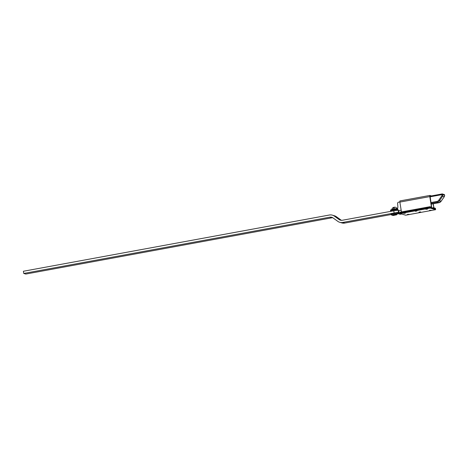 <?xml version="1.0" encoding="UTF-8"?>
<svg xmlns="http://www.w3.org/2000/svg" width="468" height="468" viewBox="0 0 468 468"><rect width="100%" height="100%" fill="white"/><g stroke="black" fill="none" stroke-linecap="round" stroke-linejoin="round"><path stroke-width="0.7" d="M390.663 211.378L398.139 209.875L398.502 212.238L391.576 213.566L391.014 213.736L391.149 214.449M398.081 209.886L397.507 208.716L397.894 207.02L397.554 203.083L398.204 202.246L399.847 201.948M391.195 211.197L391.078 210.46L396.688 209.43A2.223 2.159 -73.5 0 0 397.39 209.173L397.589 208.845M401.17 210.22L398.73 210.67L398.157 210.079M394.582 215.227L393.29 215.467L391.979 215.075L399.368 213.636A0.737 0.696 -117.3 0 1 398.555 212.999L391.693 214.303L391.576 213.566M400.86 214.133A0.737 0.544 -92.5 0 0 401.017 214.128L399.619 214.303M397.496 208.541L397.613 208.084M397.525 210.033L397.186 208.582L391.113 209.787A0.737 0.737 0 0 0 390.517 210.629L390.651 211.343M400.275 213.589L400.163 212.887L430.098 207.388L435.497 208.991L435.609 209.687L405.674 215.192L400.275 213.589L430.209 208.084L435.609 209.687M409.061 214.315L407.376 214.443L409.061 214.315M431.198 210.249L429.507 210.372L431.198 210.249M405.352 213.209L403.662 213.338L405.352 213.209M427.489 209.143L425.798 209.272L427.489 209.143M430.074 196.15L431.625 206.996L431.584 207.821L430.098 207.388L430.209 208.084M433.228 203.767L433.924 207.856L435.386 208.295L435.497 208.991L434.035 208.558L433.075 203.791M429.987 206.692L430.098 207.388L400.163 212.887L400.052 212.191L429.987 206.692L431.455 207.125L429.805 196.595L429.864 195.431L431.461 195.899M401.445 211.934L399.865 202.094L429.805 196.595M429.835 195.443L399.924 200.93L399.865 202.094M398.186 210.261A4.516 0.474 170.9 0 0 393.775 210.805L342.36 220.258A4.516 4.387 106.5 0 1 339.078 219.521L334.339 216.105A6.751 6.564 -73.5 0 0 329.437 215.011L23.4 271.253L23.751 273.447L25.804 274.055L331.841 217.813A4.516 4.387 -73.5 0 1 332.771 217.743M391.149 214.537L344.758 223.06L342.711 222.452A6.751 6.564 106.5 0 1 337.808 221.352L333.07 217.936A4.516 4.387 -73.5 0 0 329.788 217.205L23.751 273.447M341.424 220.323A4.516 4.387 106.5 0 1 341.131 220.13L336.387 216.719A6.751 6.564 -73.5 0 0 334.474 215.777L332.426 215.169M344.758 223.06A6.751 6.564 106.5 0 1 341.775 222.903L339.721 222.294M342.711 222.452L394.126 212.999A4.516 0.474 -9.1 0 1 396.911 212.583M394.337 215.216L396.542 214.847L394.337 215.216M397.116 208.623A2.855 2.855 0 0 0 394.536 207.172A2.826 0.597 79.6 0 0 394.249 208.09L393.453 208.237A2.826 0.597 -100.4 0 1 393.705 207.324A2.826 0.597 -100.4 0 1 394.249 207.973M396.326 208.675L395.466 208.757A2.808 0.292 170.9 0 0 394.395 208.898L393.377 209.091M392.465 209.313L391.979 209.477M397.016 208.664L397.016 208.658A2.808 0.292 170.9 0 0 396.384 208.664L396.408 208.81M395.472 208.804L395.963 208.763M393.641 209.091L394.325 208.962M391.921 209.635L392.301 209.436M396.086 208.74L396.384 208.664M393.342 209.091A2.808 0.292 170.9 0 0 392.465 209.295L392.5 209.529M444.085 194.454L442.108 193.945A0.743 0.72 -73.5 0 1 442.933 194.507L442.061 194.624A1.498 1.457 106.5 0 1 441.821 195.811L444.22 196.771L441.125 201.234L439.475 200.743L442.57 196.279A2.235 2.17 -73.5 0 0 442.933 194.507L444.582 194.998A2.235 2.17 106.5 0 1 444.22 196.771L444.6 195.01L444.085 194.454A0.743 0.72 106.5 0 1 444.582 194.998L444.588 195.033M398.438 212.267L398.555 212.999L399.081 212.864L398.73 210.67M397.905 212.402L398.309 213.911M390.534 210.606A0.737 0.714 106.5 0 1 391.096 209.793L391.078 210.46L390.517 210.629L390.634 211.361M391.014 213.736L391.131 214.467A0.737 0.737 0 0 0 391.652 215.058A0.737 0.714 106.5 0 0 391.979 215.075L391.693 214.303L391.154 214.484A0.737 0.714 106.5 0 0 391.652 215.058L392.968 215.45A0.737 0.714 -73.5 0 0 393.29 215.467L393.325 215.461M399.654 214.297L400.93 214.139A0.737 0.737 0 0 0 401.035 214.128L401.679 214.005M400.257 213.472L399.368 213.636L399.081 212.864L400.128 212.671M401.047 214.122L401.69 214.011M431.046 203.369L437.17 202.24L438.82 202.732A3.639 3.533 106.5 0 0 441.125 201.234L441.143 201.211M444.243 196.771L441.149 201.234L438.838 202.732L431.168 204.142L438.855 202.726M436.89 201.468L437.17 202.24A3.639 3.533 -73.5 0 0 439.475 200.743L438.727 200.275A2.902 2.82 106.5 0 1 436.89 201.468L430.917 202.568M442.073 193.951L429.957 196.18L442.09 193.945L442.061 194.624L429.998 196.835M441.821 195.811L438.727 200.275M396.688 209.43L396.741 208.757A1.486 1.445 106.5 0 0 397.174 208.605M416.502 210.717L416.795 210.928L415.888 211.027C413.367 211.706 419.293 210.618 415.882 211.027L415.362 211.156L415.578 210.869M420.217 211.823L420.504 212.027L419.603 212.127C417.076 212.805 423.002 211.717 419.591 212.127L419.076 212.256L419.287 211.969M433.69 207.611L431.935 207.932M431.461 206.95L431.092 207.02M329.788 217.205L331.841 217.813M336.387 216.719L334.339 216.105M341.131 220.13L339.078 219.521M393.775 210.805L394.126 212.999M394.618 215.227L393.307 215.467A0.737 0.737 0 0 1 392.968 215.45M396.724 208.757L391.113 209.787M399.924 200.93L429.864 195.431M396.542 214.847L396.835 214.449M394.319 215.204L393.916 214.917M393.705 207.324A2.855 2.855 0 0 0 391.821 209.524"/></g></svg>

